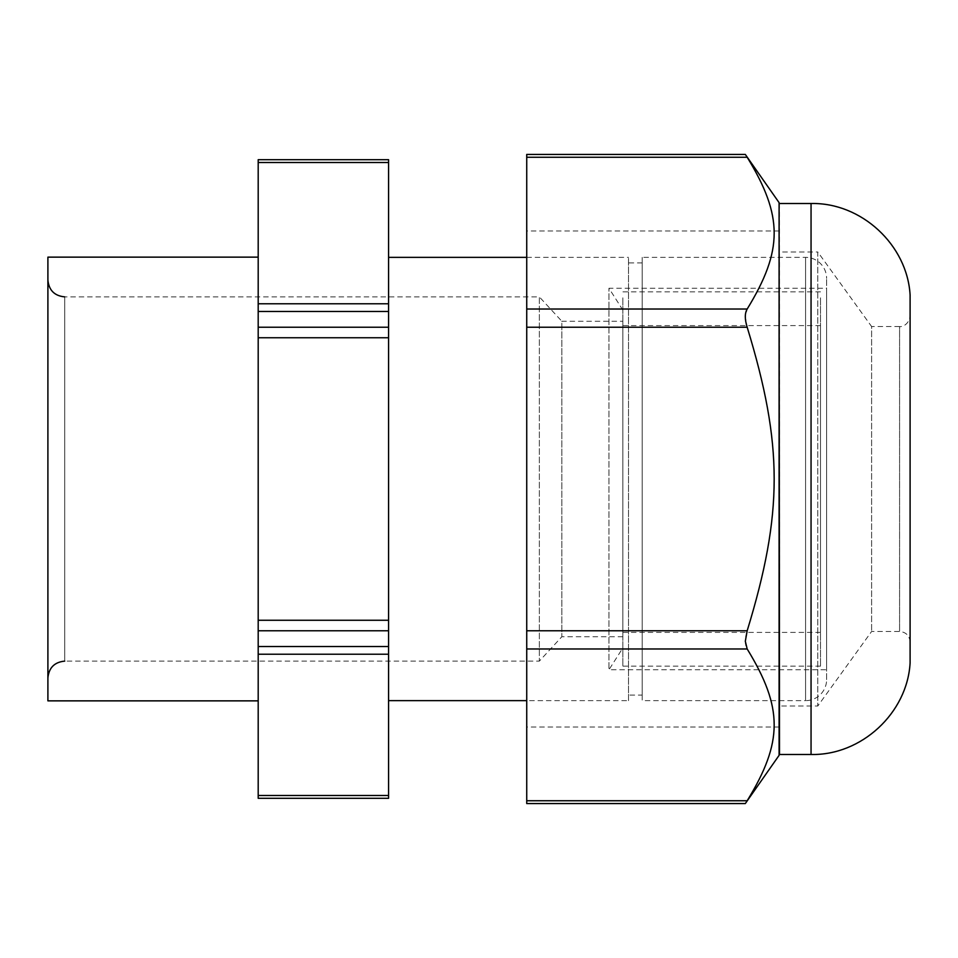<?xml version="1.0" encoding="UTF-8"?>
<svg xmlns="http://www.w3.org/2000/svg" width="958" height="958" viewBox="0 0 958 958"><rect width="100%" height="100%" fill="white"/><g stroke="black" fill="none" stroke-linecap="round" stroke-linejoin="round"><path stroke-width="0.72" stroke-dasharray="4.79 3.59" d="M820.515 297.83L820.515 666.157L820.515 297.83M622.844 297.83L622.844 666.157L622.844 297.83M820.515 627.502L820.515 325.588L820.515 627.502M622.844 647.943L622.844 310.057L622.844 647.943L608.965 669.738L608.965 288.262L608.965 669.738L826.61 669.738L826.61 288.262L826.61 669.738M622.844 321.277L622.844 636.723L622.844 321.277L561.855 321.277L561.855 636.723L561.855 321.277L539.354 296.884L539.354 661.116L539.354 296.884L64.725 296.884L64.725 479L64.725 296.884M622.844 330.498L622.844 632.412L622.844 330.498M622.844 310.057L608.965 288.262L826.61 288.262M622.844 636.723L561.855 636.723L539.354 661.116L64.725 661.116L64.725 479L64.725 661.116M826.61 679.617L826.61 278.383L826.61 679.617A21.028 21.028 0 0 1 805.582 700.645L805.582 257.355L805.582 700.645L642.183 700.645L642.183 257.355L805.582 257.355A21.028 21.028 0 0 1 826.61 278.383M47.9 479L47.9 677.941L47.9 479M642.183 257.355L642.183 700.645M47.9 257.139L47.9 700.861M642.183 695.077L642.183 262.923L642.183 695.077L628.52 695.077L628.52 262.923L628.52 695.077M258.193 700.861L258.193 257.139L258.193 700.861M642.183 262.923L628.52 262.923M258.193 160.417L258.193 159.699L388.577 159.699L388.577 162.513L258.193 162.513L258.193 160.417M258.193 162.513L258.193 303.77L388.577 303.77L388.577 162.513M258.193 327.229L388.577 327.229L388.577 337.743L258.193 337.743L258.193 303.77M258.193 337.743L258.193 620.257L388.577 620.257L388.577 337.743M258.193 646.53L388.577 646.53L388.577 654.23L258.193 654.23L258.193 620.257M258.193 654.23L258.193 795.487L388.577 795.487L388.577 654.23M388.577 795.487L388.577 798.301L258.193 798.301L258.193 795.487M628.52 700.645L628.52 257.355L628.52 700.645L526.732 700.645M388.577 327.229L388.577 303.77M388.577 646.53L388.577 620.257M526.732 257.355L628.52 257.355M388.577 257.355L388.577 700.645L388.577 257.355M779.513 203.515L779.513 754.485M779.094 617L779.094 203.012L779.094 617M910.1 620.137L910.1 316.02C908.435 326.726 899.538 327.001 899.586 326.534L899.586 631.466L899.586 326.534L871.612 326.534L871.612 631.466L871.612 326.534L817.785 251.99L817.785 706.01L817.785 251.99L779.094 251.99L779.094 675.594L779.094 365.489M779.094 202.653L779.094 755.347M526.732 803.558L526.732 327.229L747.18 327.229L745.324 316.715L747.18 309.027C783.165 250.158 783.177 216.113 747.18 157.256C744.689 153.484 744.689 153.484 747.18 157.256L526.732 157.256L526.732 154.442M526.732 800.744L747.18 800.744C744.689 804.516 744.689 804.516 747.18 800.744C783.177 741.887 783.165 707.842 747.18 648.973C744.689 644.794 744.689 638.723 747.18 630.771C783.177 513.069 783.165 444.979 747.18 327.229M526.732 327.229L526.732 157.256M526.732 603.025L526.732 230.962L526.732 603.025M910.1 641.98C909.477 635.585 905.969 632.088 899.586 631.466L871.612 631.466L817.785 706.01L779.094 706.01L779.094 592.511M779.094 603.025L779.094 230.962L779.094 603.025M258.193 311.47L388.577 311.47M258.193 630.771L388.577 630.771M811.055 203.515L811.055 754.485M526.732 309.027L747.18 309.027M526.732 648.973L747.18 648.973M526.732 630.771L747.18 630.771M820.515 291.843L622.844 291.843M820.515 666.157L622.844 666.157M820.515 632.412L622.844 632.412M820.515 325.588L622.844 325.588M779.094 230.962L526.732 230.962M779.094 727.038L526.732 727.038"/><path stroke-width="1.44" d="M258.193 700.861L47.9 700.861L47.9 257.139L258.193 257.139M388.577 311.47L388.577 303.77L258.193 303.77L258.193 311.47L388.577 311.47L388.577 620.257L258.193 620.257L258.193 630.771L388.577 630.771L388.577 795.487L258.193 795.487L258.193 798.301L388.577 798.301L388.577 795.487M258.193 303.77L258.193 162.513L388.577 162.513L388.577 303.77M388.577 162.513L388.577 159.699L258.193 159.699L258.193 162.513M258.193 795.487L258.193 654.23L388.577 654.23M258.193 630.771L258.193 654.23M258.193 620.257L258.193 337.743L388.577 337.743M258.193 311.47L258.193 337.743M388.577 630.771L388.577 620.257M388.577 257.355L526.732 257.355M388.577 700.645L526.732 700.645M910.1 663.008L910.1 294.992L910.1 663.008C907.262 713.159 861.29 755.623 811.055 754.485L779.513 754.485L779.094 203.012M910.1 316.02L910.1 620.137M779.094 617.168L779.094 202.653L745.324 154.442L526.732 154.442L526.732 309.027L747.18 309.027C744.689 313.206 744.689 319.277 747.18 327.229C783.165 444.979 783.177 513.069 747.18 630.771L745.324 641.285L747.18 648.973C783.165 707.842 783.177 741.887 747.18 800.744C744.689 804.516 744.689 804.516 747.18 800.744L526.732 800.744L526.732 803.558L745.324 803.558L779.094 755.347L779.094 617.168M526.732 157.256L747.18 157.256C744.689 153.484 744.689 153.484 747.18 157.256C783.165 216.125 783.177 250.17 747.18 309.027M747.18 327.229L526.732 327.229L526.732 309.027M526.732 327.229L526.732 800.744M258.193 646.53L388.577 646.53M258.193 327.229L388.577 327.229M811.055 754.485L811.055 203.515L779.513 203.515M526.732 630.771L747.18 630.771M526.732 648.973L747.18 648.973M64.725 661.116C54.51 662.11 48.894 667.714 47.9 677.941M64.725 296.884C54.51 295.89 48.894 290.286 47.9 280.059M811.055 203.515C861.278 202.366 907.25 244.829 910.1 294.992"/></g></svg>
